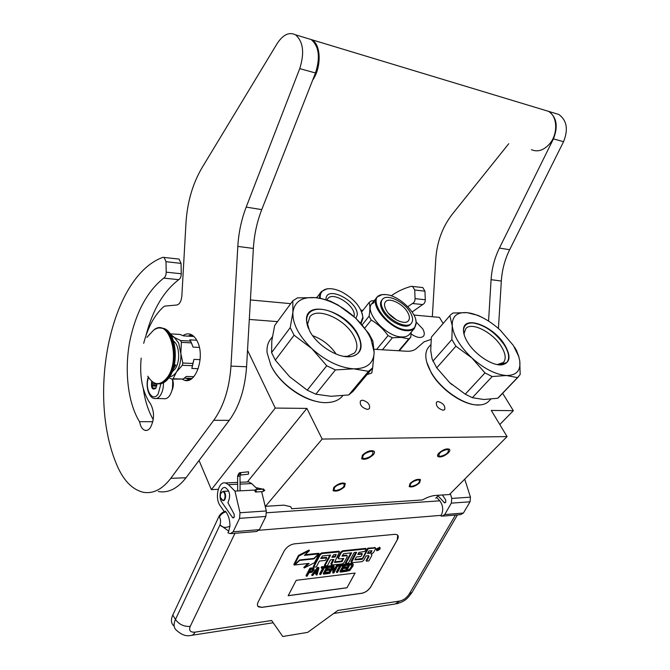 <?xml version="1.0" encoding="UTF-8"?>
<svg xmlns="http://www.w3.org/2000/svg" width="670" height="670" viewBox="0 0 670 670"><rect width="100%" height="100%" fill="white"/><g stroke="black" fill="none" stroke-linecap="round" stroke-linejoin="round"><path stroke-width="1" d="M247.523 350.284L275.261 408.064L211.377 489.636L199.04 460.474M502.634 393.298L513.354 410.677L491.269 410.434L507.073 436.597L322.161 439.059L306.885 408.407L275.261 408.064M431.095 339.38L424.035 341.868L416.271 348.609C413.959 350.578 410.71 351.457 406.506 351.231L374.086 349.263M249.29 319.439L277.531 321.625M438.096 401.531L436.488 402.101C435.768 405.861 437.971 408.574 443.113 410.241L444.696 409.672C445.424 405.928 443.222 403.214 438.096 401.531M362.47 400.149L360.46 400.878C359.547 404.906 361.867 407.762 367.411 409.429L369.388 408.708C370.309 404.688 368.006 401.833 362.47 400.149M372.696 367.654L371.741 373.031L366.942 374.656M218.261 489.301L211.377 489.636M306.885 408.407L247.372 481.965M322.161 439.059L265.479 506.327L264.901 505.038M417.946 479.879C412.561 481.286 409.973 483.321 410.182 485.993L411.765 486.353C417.142 484.946 419.722 482.911 419.504 480.239L417.946 479.879M446.949 449.52C441.371 450.944 438.699 453.096 438.951 455.969L440.441 456.337C446.011 454.905 448.666 452.761 448.414 449.888L446.949 449.52M342.261 483.64C336.482 485.055 333.777 487.191 334.154 490.055L336.131 490.507C341.893 489.092 344.581 486.948 344.196 484.1L342.261 483.64M371.088 451.345C365.083 452.778 362.303 455.047 362.746 458.129L364.606 458.607C370.602 457.166 373.366 454.897 372.922 451.815L371.088 451.345M507.073 436.597L449.411 494.544L435.425 495.44C431.555 495.775 427.226 497.274 422.443 499.954L291.693 508.739L290.613 506.654L283.904 505.147L265.479 506.327M438.716 495.231L435.726 498.271M513.354 410.677L499.786 424.537M271.308 505.959L275.738 505.674M291.693 508.739L290.822 506.855M413.926 315.034L439.445 317.387L443.13 323.476M362.931 310.327L360.912 310.143M290.705 303.661L250.412 299.942M416.196 322.044L422.686 328.836C424.537 332.094 424.763 334.581 423.373 336.298C420.71 338.442 416.631 337.655 411.12 333.945M344.539 486.805C340.192 490.549 336.373 491.839 333.091 490.683L333.786 487.366C338.141 483.606 341.96 482.3 345.259 483.455L344.539 486.805M362.42 455.131C366.808 451.279 370.661 449.947 373.994 451.144C374.857 451.99 374.597 453.221 373.207 454.838C368.827 458.674 364.983 459.997 361.658 458.799L362.42 455.131M419.562 482.877C415.492 486.303 412.033 487.542 409.194 486.604L410.09 483.371C414.177 479.938 417.644 478.681 420.492 479.619L419.562 482.877M438.925 453.071C443.046 449.553 446.538 448.272 449.411 449.235C450.215 450.014 449.88 451.212 448.406 452.811C444.294 456.312 440.801 457.577 437.945 456.605C437.15 455.843 437.477 454.662 438.925 453.071M172.517 387.821L172.709 381.414M172.391 379.161C173.379 385.585 172.483 391.054 169.678 395.585C167.843 398.147 165.817 399.161 163.606 398.642L156.378 398.516M160.917 383.701L158.187 393.96C152.442 403.122 144.184 388.767 148.531 377.528M156.998 383.801L155.842 388.324C152.299 390.375 150.917 388.031 151.696 381.28M155.884 388.257L153.179 389.01L151.512 384.974L152.551 381.95M154.326 388.809L154.845 388.818M153.204 387.997L156.001 388.072M152.383 386.004L156.746 386.121M152.232 383.759L156.998 383.885M151.512 384.974L156.922 385.116M256.309 490.959L255.58 489.619L254.742 490.691L255.471 492.031L256.309 490.959M240.028 476.11L240.58 475.038L248.419 474.184L248.645 471.923L247.942 471.998M173.84 625.847C171.034 623.402 170.683 619.792 172.785 615.027L175.448 619.482L219.995 524.878C220.891 522.097 220.706 519.451 219.442 516.938C220.807 514.409 222.968 512.709 225.916 511.821L225.489 511.21C222.541 512.089 220.38 513.798 219.015 516.327L172.785 615.027M225.916 511.821C228.638 515.59 229.978 520.372 229.936 526.159C225.74 528.119 222.432 527.692 219.995 524.878L228.738 531.168L227.942 532.834L230.413 533.672L233.11 531.804L239.55 518.346L240.011 512.743L234.952 491.093L228.487 484.661L225.497 482.944C218.353 480.943 214.417 498.204 220.229 505.817L224.257 511.612M240.011 512.743L266.333 510.959L261.652 491.646M266.333 510.959L265.873 516.453L259.382 529.66L256.669 531.503L231.343 533.596M266.576 512.768L439.771 500.817L436.664 497.316M442.384 494.996L445.692 499.845L445.801 502.14L444.645 502.919L438.046 495.909M439.771 500.817C443.105 505.347 443.582 510.188 441.22 515.339L440.868 515.933L441.907 516.185L444.713 514.56L451.329 503.137L451.764 498.421L450.315 493.631M451.764 498.421L470.466 497.157L464.737 479.142M470.466 497.157L470.038 501.796L463.422 513.036L460.617 514.635L442.878 516.101M234.182 517.274L233.168 517.969L232.482 517.466L221.871 502.282C218.127 497.408 220.656 486.286 225.246 487.567C229.952 490.783 230.849 495.808 227.926 502.642L234.198 514.334L234.182 517.274M228.738 531.168L229.936 526.159M258.101 602.146C257.087 604.256 257.196 605.814 258.419 606.811L261.752 607.38L361.901 593.293C365.585 592.456 368.575 590.278 370.87 586.769L397.327 539.802C398.591 537.415 398.558 535.732 397.218 534.735L394.957 534.317L294.331 543.856C289.976 544.651 286.576 547.055 284.122 551.083L258.101 602.146M455.416 515.062L409.119 594.181C406.648 597.866 403.524 600.153 399.764 601.049L337.822 610.454L307.672 632.38L282.757 636.5L271.626 620.512L195.029 632.145C190.297 632.48 188.689 630.562 190.221 626.4L234.944 533.303M272.255 621.4L271.626 620.512M246.535 482.006L248.696 481.906L251.711 483.589L257.816 489.485M234.952 491.093L254.893 490.072M257.824 606.183L261.719 607.322L361.859 593.235C365.544 592.397 368.534 590.228 370.828 586.711L397.285 539.752L397.704 535.154M379.798 547.423L376.347 548.856L376.59 550.48M375.192 547.717L367.788 548.169L361.976 559.4L354.882 559.844L356.448 556.971L360.996 556.469L362.336 554.031L357.788 554.525L358.944 552.423L364.815 551.427L366.18 548.939L343.007 551.36L341.348 552.549L338.434 557.959L338.936 558.897L343.785 558.412L341.834 561.678L334.506 562.457L339.506 551.862L321.943 553.562L320.252 554.768L313.677 567.205L316.315 566.904L319.414 561.058L325.411 560.396L326.742 557.892L320.737 558.545L322.513 555.933L330.62 555.07L324.824 565.924L327.412 565.631L330.511 559.827L333.894 559.458L331.399 565.036L342.32 563.922L343.945 562.75L347.253 556.669L346.759 555.723L342.052 556.184L343.584 553.688L351.649 552.834L345.837 563.512L348.341 563.227L354.154 552.566L356.649 552.298L351.432 562.741L361.993 561.661L363.592 560.514L366.138 555.899L368.567 555.631L369.019 556.552L366.473 561.15L368.894 560.874L371.8 555.639L371.758 554.375L371.138 554.257L373.508 552.549L375.51 548.948L375.066 548.01L368.224 548.722L362.579 558.973M368.718 555.623L366.038 560.597L366.473 561.15M355.854 552.381L350.971 561.334L351.281 562.549M350.862 552.918L345.41 562.951L345.837 563.512M346.951 555.723L346.323 555.154L342.177 555.606M333.107 559.542L330.93 563.604L331.248 564.827M329.833 555.154L324.389 565.346L324.824 565.924M326.742 557.892L326.315 557.314L321.089 557.884M339.246 551.779L338.601 551.209L321.508 552.985L319.816 554.191L313.25 566.619L313.677 567.205M343.224 558.428L341.407 561.108L334.632 561.87M366.18 548.939L365.745 548.378L342.563 550.799L340.913 551.98L338.007 557.381L338.317 558.613M362.336 554.031L361.901 553.479L358.14 553.881M362.143 558.42L355.025 559.576M318.585 553.914L304.406 555.396L309.423 550.631L308.987 550.053L298.485 555.422L293.812 564.458L294.239 565.044L299.599 559.961L313.828 558.428L318.585 553.914L318.149 553.336L305.151 554.693M307.907 563.529L303.812 567.406L304.239 567.993L314.506 562.683L319.171 553.856L313.861 558.889L299.641 560.422L294.842 564.978L309.096 563.395L304.239 567.993M319.171 553.856L318.736 553.278L318.367 553.621M313.92 568.495L312.949 567.825L309.934 568.177L305.997 575.639L306.425 576.225L307.178 576.133L308.937 572.808L311.902 572.306L314.079 569.969L313.92 568.495L310.361 568.755L306.425 576.225M316.19 573.277L315.863 574.45L317.036 574.935L318.995 567.758L317.999 567.875L312.061 575.538L312.815 575.455L314.314 573.495L316.801 573.202L316.29 575.028M318.995 567.758L317.572 567.297L311.642 574.961L312.061 575.538M322.739 568.068L319.573 574.006L320.737 574.492L324.263 567.892L326.223 567.666L326.65 566.879L321.969 567.415L321.55 568.21L323.518 567.976L319.992 574.584M326.65 566.879L326.215 566.301L321.541 566.837L321.114 567.632L321.55 568.21M332.027 566.25L331.591 565.681L327.203 566.192L323.25 573.562L323.677 574.131L328.074 573.604L328.576 572.666L324.916 573.11L326.257 570.606L329.431 570.229L329.933 569.291L326.767 569.659L327.856 567.624L331.516 567.197L332.027 566.25L327.63 566.761L323.677 574.131M329.933 569.291L329.506 568.713L327.119 568.997M328.576 572.666L328.149 572.096L325.277 572.44M334.087 566.016L333.66 565.447L332.563 565.572L328.618 572.909L329.774 573.394L333.216 566.996L332.797 573.026L333.886 572.9L337.839 565.581L337.111 565.664L333.744 571.895L334.087 566.016L332.998 566.142L329.045 573.486M337.839 565.581L336.683 565.095L333.836 570.371M332.68 568.001L332.797 573.026M339.514 566.117L336.34 571.979L337.487 572.465L341.022 565.941L342.931 565.723L343.358 564.944L338.802 565.472L338.375 566.25L340.301 566.024L336.767 572.548M343.358 564.944L342.923 564.375L338.367 564.902L337.948 565.681L338.375 566.25M348.593 564.341L348.157 563.771L343.878 564.266L339.925 571.544L340.352 572.113L344.631 571.594L345.134 570.673L341.574 571.1L342.914 568.629L346.005 568.26L346.516 567.331L343.425 567.699L344.522 565.681L348.082 565.271L348.593 564.341L344.313 564.835L340.352 572.113M346.516 567.331L346.08 566.77L343.785 567.038M345.134 570.673L344.707 570.111L341.935 570.438M353.174 564.24L351.934 563.336L349.103 563.663L345.151 570.915L345.578 571.485L349.715 570.547L352.897 566.15L353.308 564.802L352.872 563.989L349.539 564.232L345.578 571.485M355.108 573.051L296.215 580.32L288.159 595.714L346.968 587.799L355.108 573.051M376.791 549.4L376.825 550.774L380.041 549.057L380.007 547.683L376.791 549.4M367.788 548.169L368.224 548.722M298.485 555.422L298.921 556.008L294.239 565.044M309.423 550.631L298.921 556.008M313.543 558.453L313.861 558.889M309.934 568.177L310.361 568.755M312.949 567.825L313.376 568.411M317.572 567.297L317.999 567.875M321.541 566.837L321.969 567.415M327.203 566.192L327.63 566.761M332.563 565.572L332.998 566.142M336.683 565.095L337.111 565.664M338.367 564.902L338.802 565.472M343.878 564.266L344.313 564.835M351.934 563.336L352.37 563.906M352.437 563.428L352.872 563.989M349.103 563.663L349.539 564.232M346.968 587.799L355.025 573.059M288.192 595.647L346.926 587.741M379.672 547.934L378.542 550.263L378.081 550.313L378.475 549.299L377.126 550.413L378.433 548.068L379.672 547.934M370.929 553.102L367.47 553.479L368.843 551L371.917 550.673L370.929 553.102L370.493 552.549L367.83 552.834M335.226 556.971L331.843 557.34L333.61 554.752L336.189 554.475L335.226 556.971L334.799 556.402L332.194 556.686M309.44 571.853L310.696 569.466L313.376 569.307L312.279 571.368L309.44 571.853M317.01 572.582L314.774 572.85L318.158 568.453L317.01 572.582L316.583 572.004L315.31 572.155M351.859 564.827L352.412 565.631L350.477 569.165L348.911 570.22L346.792 570.471L349.74 565.078L351.859 564.827M378.131 548.872L378.475 549.299M371.507 550.715L370.493 552.549M335.804 554.517L334.799 556.402M312.974 569.207L313.326 570.053M312.898 569.475L313.074 570.53M312.647 569.952L312.697 571.024M312.27 570.438L312.279 571.368M311.86 570.79L311.399 570.991L311.826 571.569M311.399 570.991L309.791 571.175M317.237 569.651L316.583 572.004M351.993 564.86L352.412 565.631M351.984 565.07L352.194 566.234M351.758 565.673L350.502 567.976L350.929 568.537M350.502 567.976L350.041 568.604L350.477 569.165M350.041 568.604L349.556 569.098L349.991 569.659M349.556 569.098L349.036 569.441L349.464 570.011M349.036 569.441L348.484 569.651L348.911 570.22M348.484 569.651L347.152 569.81M378.902 548.839L379.094 548.37L378.265 548.906L378.902 548.839M222.507 491.73L220.472 493.807L220.321 497.375L222.767 500.322C225.966 500.473 225.69 491.428 222.507 491.73M221.125 499.309L223.085 500.674C226.343 500.867 226.401 491.755 223.152 491.37L220.866 492.919M370.946 338.92L372.889 341.072L374.161 352.227L372.662 367.83L368.483 371.322L353.693 368.835C366.909 368.827 373.734 363.291 374.161 352.227L370.946 338.92L368.969 335C365.493 328.836 360.795 322.999 354.866 317.479C344.464 308.033 333.392 301.785 321.65 298.736L315.428 297.664L321.265 298.527L330.151 301.048L338.224 305.11L354.866 317.479M372.889 341.072L368.776 333.434L356.139 318.677M353.693 368.835L353.618 368.827C339.623 367.738 325.687 360.988 311.818 348.593C298.669 335.703 292.363 323.56 292.907 312.161L292.798 300.813L297.488 297.874L315.361 297.656C302.078 296.684 294.591 301.517 292.907 312.161L290.219 327.647L294.088 335.209L275.303 360.133L289.482 376.54M292.798 300.813L274.675 325.528L271.827 340.653L271.584 352.604L275.303 360.133M270.446 364.346L271.174 365.904C279.03 382.62 300.679 399.035 318.468 401.841M272.355 336.834L270.94 338.752C267.883 342.345 266.601 347.018 267.104 352.763L270.881 365.259C280.269 385.618 309.423 404.437 328.174 402.519C334.163 402.059 338.76 400.099 341.968 396.632L342.713 395.744L341.968 396.632M372.662 367.83L353.031 391.339L348.785 394.94L331.072 396.305L315.83 394.203L307.245 390.183L289.867 376.909M353.618 368.827L335.427 369.924L315.83 394.203M368.483 371.322L348.785 394.94M308.535 328.627L307.656 323.97L309.925 316.667C317.605 306.743 345.326 319.23 353.869 336.047C357.654 343.233 357.872 348.894 354.522 353.015L347.336 356.306L343.961 356.365M357.755 334.188C345.904 310.478 304.616 298.853 306.525 320.712L309.532 330.704C316.659 345.117 338.023 358.525 350.619 356.649C361.49 354.288 363.869 346.8 357.755 334.188M335.427 369.924L326.734 365.753L307.245 390.183M294.088 335.209L311.818 348.593L326.734 365.753M290.219 327.647L271.584 352.604M312.622 335.662C322.446 339.296 330.293 345.444 336.173 354.095M308.041 327.412C305.863 321.307 306.215 316.525 309.113 313.074C311.818 310.135 315.913 308.887 321.407 309.339C333.978 310.269 350.77 321.994 357.37 334.372C361.557 342.278 361.808 348.492 358.132 353.023C355.644 355.686 351.892 356.917 346.859 356.7L345.251 356.557M518.697 356.415L519.736 360.72L520.18 374.505L517.475 377.612L506.47 375.518C516.52 375.46 520.942 370.527 519.736 360.72L518.697 356.415L513.346 345.444L500.071 329.942C490.298 321.198 480.566 315.645 470.876 313.275L467.149 312.664L478.246 315.461L483.145 317.949M506.47 375.518L506.419 375.518C495.649 374.622 484.134 368.76 471.873 357.931C460.081 346.658 453.54 335.963 452.25 325.838L449.846 315.679L450.416 315.009L452.962 312.999L467.099 312.656C456.881 311.96 451.932 316.349 452.25 325.838L451.873 339.548L455.901 346.206L436.731 367.847L449.562 382.545L465.248 394.186L472.358 397.695L483.782 399.496L497.718 398.265L499.008 397.084M449.897 315.62L431.346 337.178L430.726 350.603L432.108 358.969L436.731 367.847M426.748 362.127L431.254 372.822C440.944 390.191 464.854 406.196 478.807 404.831M430.693 344.807L428.867 346.909C426.824 349.129 425.802 352.11 425.81 355.845C425.877 360.728 427.653 366.197 431.145 372.269C441.044 389.999 465.482 406.355 479.72 404.956C483.564 404.705 486.554 403.491 488.681 401.33L488.849 401.146M451.865 384.597L449.562 382.545M506.419 375.518L492.149 376.54L472.358 397.695M517.475 377.612L497.718 398.265M464.235 335.008L464.134 333.199L465.868 328.534C471.605 321.533 492.852 332.429 501.286 346.449C505.624 353.592 506.336 358.944 503.421 362.487L497.274 364.572M449.846 315.679L431.346 337.178M504.661 344.816C493.288 325.687 463.163 314.481 463.489 330.059C463.422 333.543 464.779 337.571 467.543 342.127C474.904 354.597 492.5 366.163 501.939 364.84C510.322 362.922 511.227 356.247 504.661 344.816M518.907 356.758L516.436 350.318L514.535 347.161M492.149 376.54L484.98 372.914L465.248 394.186M455.901 346.206L471.873 357.931L484.98 372.914M451.873 339.548L432.845 361.222M463.883 333.677C463.146 330.025 463.665 327.228 465.441 325.293C467.199 323.484 469.838 322.722 473.338 323.024C485.114 325.201 495.44 332.521 504.326 344.975C509.116 352.822 509.912 358.701 506.713 362.596L498.639 364.781M362.21 313.418L363.014 318.216L360.979 323.702M319.548 298.209L319.506 296.316L321.34 291.584L327.094 288.778L330.36 288.686M320.293 298.343L320.227 296.19C320.628 291.961 323.108 289.499 327.647 288.795C331.91 288.309 336.792 289.432 342.278 292.179C354.556 299.205 361.406 307.522 362.847 317.128L360.602 323.283M325.963 299.666L325.98 299.088C326.298 284.817 358.216 301.081 357.252 314.825L355.963 318.518M354.053 316.734L354.246 315.361C355.159 305.403 333.224 291.266 327.906 298.46L327.035 299.984M317.413 296.818L316.056 297.731M416.129 322.672C416.581 312.262 398.608 295.52 386.104 294.624L382.687 294.624C364.715 295.654 387.101 329.255 406.682 329.958C412.795 330.218 415.953 327.789 416.129 322.672L414.504 328.3C412.795 330.117 410.166 330.905 406.623 330.662C390.71 330.235 368.567 304.674 377.16 296.969L382.143 294.599L384.94 294.532M415.743 319.724L416.263 323.216M409.604 334.121L409.261 334.523C407.544 336.357 404.906 337.161 401.364 336.935C385.459 336.6 363.467 311.115 372.11 303.342L375.016 299.716M398.742 350.753L408.725 338.936L401.414 337.412L392.394 337.772L382.428 349.765M408.725 338.936L410.743 337.245L411.238 332.178M399.303 350.795L410.643 337.362M374.22 300.663L371.339 300.897L369.178 302.438C370.158 305.679 370.125 310.277 369.078 316.207L371.247 320.042C377.872 323.945 383.475 329.129 388.056 335.595L392.394 337.772M361.691 311.902L369.178 302.438M362.085 324.95L369.078 316.207M364.748 328.124L371.247 320.042M376.632 349.413L388.056 335.595M372.629 303.728L374.044 301.115M373.969 301.065L374.681 300.336M374.605 300.277L376.724 297.522M373.567 301.483L375.267 299.356M373.525 301.567L374.806 299.951M373.316 301.852L372.738 303.075M372.704 303.058L373.684 302.404M373.425 302.229L373.475 302.656M372.503 303.652L373.316 302.555M373.81 302.807L374.069 302.195L373.81 302.807M373.944 301.81L373.6 302.279L374.078 301.894M396.556 319.975L388.5 313.384M407.578 312.203C409.705 315.964 409.965 318.853 408.34 320.855C404.847 325.469 390.853 318.778 386.238 310.193C384.195 306.491 383.96 303.661 385.543 301.718C389.103 297.095 402.896 303.719 407.578 312.203M382.193 299.674L381.808 300.16C379.823 302.606 380.108 306.165 382.671 310.83C388.474 321.667 406.146 330.101 410.543 324.272L411.279 323.392C406.891 329.213 389.211 320.771 383.391 309.925C380.836 305.26 380.543 301.709 382.52 299.264C387.034 293.427 404.395 301.768 410.308 312.463C413.005 317.22 413.331 320.863 411.279 323.392M543.755 109.905L548.186 111.245C557.532 115.734 558.328 133.933 549.576 143.899C543.73 150.373 537.683 152.299 531.444 149.686M548.186 111.245L311.935 39.781C321.064 44.572 321.65 66.916 312.932 79.747L312.639 80.199M311.935 39.781L307.605 38.466M141.169 358.115C139.477 375.945 142.174 390.602 149.259 402.084L150.373 403.608C154.552 411.481 154.536 419.504 150.34 427.695C148.773 429.88 147.04 430.768 145.139 430.375C143.238 429.847 141.705 428.172 140.541 425.333L139.519 421.69L152.844 421.698M139.519 421.69C127.518 402.327 124.469 369.74 129.72 341.583C135.826 312.446 147.157 291.291 163.714 278.117C165.297 277.146 166.127 275.161 166.21 272.162L181.268 273.77L181.051 263.394L179.066 259.072L162.911 257.33C111.513 275.881 87.335 391.071 115.575 461.881C122.292 479.284 131.529 489.418 143.28 492.274C153.112 494.016 162.274 489.385 170.766 478.355L213.73 420.316C223.654 406.447 229.4 388.382 230.974 366.122L237.816 246.401C238.637 232.641 241.426 219.542 246.183 207.097L299.733 68.616C304.683 52.821 303.259 41.548 295.453 34.79C289.088 31.716 282.974 34.664 277.12 43.617L201.988 167.802C192.642 183.764 187.307 202.139 185.975 222.926L181.846 296.132C181.16 301.927 179.217 304.909 176.034 305.084L164.77 306.106L163.463 306.885C154.494 315.093 147.903 327.236 143.681 343.308M181.268 273.77C181.193 276.735 180.356 278.695 178.756 279.658C163.664 291.19 152.785 309.624 146.127 334.975M143.321 388.935C145.047 400.853 148.355 411.095 153.237 419.663M230.974 366.122L246.577 366.775L253.369 248.444C254.181 234.843 256.978 221.904 261.752 209.618L315.478 72.98C320.444 57.402 319.004 46.255 311.165 39.547L306.827 38.232M246.577 366.775C245.019 388.776 239.249 406.631 229.266 420.341L186.034 477.744L170.766 478.355M158.338 491.537C168.254 493.254 177.483 488.656 186.034 477.744M178.32 258.988L179.066 259.072M166.21 272.162L166.001 261.677L164.041 257.322M171.905 390.635C173.58 386.967 173.79 383.148 172.517 379.17M182.441 379.312L184.526 380.242C195.648 384.588 205.179 357.093 197.549 341.859C195.648 337.772 193.236 335.226 190.297 334.221C187.818 333.459 185.381 333.928 182.994 335.653M187.793 378.265L190.221 379.58M192.29 335.176L189.769 336.248M407.779 306.709L412.435 303.51C414.135 302.748 415.015 301.132 415.065 298.661L425.299 299.75L424.956 291.174L422.77 287.547L411.313 286.325C404.236 288.217 397.519 291.375 391.163 295.788M425.299 299.75C425.249 302.195 424.37 303.803 422.661 304.557L412.092 311.986M498.43 328.484L501.328 281.031C502.048 269.977 504.82 259.541 509.661 249.726L563.554 141.697C568.453 129.461 566.887 120.382 558.839 114.47L554.4 113.121M421.966 287.455L422.77 287.547M415.065 298.661L414.722 290.01L412.544 286.35M508.714 143.757L452.334 214.157C442.527 226.828 437.016 241.694 435.81 258.754L432.326 316.734M488.564 321.089L491.085 279.683C491.797 268.528 494.586 257.992 499.435 248.067L553.412 138.891C558.328 126.513 556.753 117.351 548.705 111.396L544.266 110.056M198.194 368.709L191.855 368.466L192.91 363.458L182.835 363.031L178.647 342.99L174.041 337.077L170.44 334.246M180.59 340.528L181.386 342.328L191.444 342.898L190.64 341.114L180.59 340.528L171.503 336.072M191.997 378.416L184.325 378.156M173.12 378.751L183.153 379.061L171.838 379.145L173.12 378.751L176.445 372.026L182.324 365.292L182.835 363.031M168.999 377.687L171.838 379.145M193.948 336.507L183.471 335.854L180.037 334.447L170.163 333.828M190.64 341.114L189.811 339.832L196.745 340.251M199.375 347.445L193.069 347.102L191.444 342.898M169.636 376.741C172.14 376.515 174.409 374.94 176.445 372.026L176.445 372.026C179.778 366.791 181.252 360.326 180.867 352.604L181.386 342.328M192.91 363.458L193.948 359.371L200.104 359.656M192.399 365.703L182.324 365.292M183.153 379.061L186.327 376.44L193.789 376.682M172.131 371.917L175.13 368.927C180.515 361.599 179.543 344.983 173.547 341.105M193.069 347.102L190.598 341.022M191.855 368.466L193.948 359.371M146.914 337.387L153.313 330.461C168.405 316.148 181.578 358.149 167.45 377.269C160.348 386.079 153.782 385.719 147.752 376.197M172.986 369.639L175.892 364.974L174.3 364.907M175.892 364.974L173.237 368.894M174.418 366.381L173.949 366.398M174.619 366.113L173.965 366.314L174.686 366.306M174.811 366.113L174.016 366.247M173.857 366.741L174.518 366.482M174.937 365.937L174.242 365.912M173.915 366.532L174.418 366.557L173.873 366.683M163.455 382.779C163.522 387.88 162.483 392.084 160.339 395.409C158.514 397.988 156.495 399.01 154.301 398.483C148.84 398.047 145.063 385.61 148.313 377.168M255.706 492.023L262.849 491.562L263.687 490.499L262.724 489.184M263.578 488.932L262.556 489.192M240.069 490.834L240.028 476.152L237.624 476.144C238.453 473.548 239.416 472.383 240.522 472.643L240.354 472.66M238.16 476.295L240.522 472.643L248.369 471.797M240.58 475.038L240.798 472.769M412.084 592.33L409.119 594.181M333.685 613.46L395.082 604.022L399.764 601.049M195.029 632.145C193.873 634.431 192.391 635.537 190.59 635.462C186.185 636.525 181.478 634.8 176.478 630.294C173.672 627.857 173.329 624.256 175.448 619.482C179.074 624.448 183.999 626.76 190.221 626.4M219.442 516.938L219.015 516.327M259.03 530.263L441.22 515.339M228.487 484.661L237.649 484.234M240.053 484.125L251.711 483.589M239.55 518.346L265.873 516.453M233.11 531.804L259.382 529.66M234.14 517.349L232.482 517.466M445.659 502.383L443.925 502.508M444.713 514.56L463.422 513.036M451.329 503.137L470.038 501.796M374.63 547.457L375.066 548.01M368.584 556L369.019 556.552M350.971 561.334L351.407 561.895M346.323 555.154L346.759 555.723M330.93 563.604L331.365 564.182M319.816 554.191L320.252 554.768M321.508 552.985L321.943 553.562M338.601 551.209L339.045 551.779M341.407 561.108L341.834 561.678M342.01 560.673L342.445 561.242M338.007 557.381L338.434 557.959M340.913 551.98L341.348 552.549M342.563 550.799L343.007 551.36M361.54 558.847L361.976 559.4M378.684 548.864L379.061 549.333M166.001 261.677L181.051 263.394M163.714 278.117L178.756 279.658M315.478 72.98L299.733 68.616M261.752 209.618L246.183 207.097M253.369 248.444L237.816 246.401M213.73 420.316L229.266 420.341M191.151 334.556L188.153 336.147M186.176 378.215L189.041 380.099M414.722 290.01L424.956 291.174M412.435 303.51L422.661 304.557M563.554 141.697L553.412 138.891M509.661 249.726L499.435 248.067M501.328 281.031L491.085 279.683M159.217 327.898L162.634 328.292C174.619 331.147 178.262 363.567 167.977 377.419C164.267 382.637 160.239 384.68 155.867 383.55L153.849 382.738M160.825 327.915L163.48 328.35C175.465 331.206 179.116 363.609 168.823 377.445C165.666 381.959 162.173 384.103 158.363 383.877M410.182 485.993L409.873 485.415M438.951 455.969L438.607 455.357M334.154 490.055L333.794 489.309M362.746 458.129L362.336 457.334M255.58 489.619L262.958 489.167L264.826 490.298L263.419 491.303M263.042 489.192L255.907 487.634M237.674 490.951L237.624 476.186M396.573 603.812C406.363 600.99 407.946 597.632 411.899 592.649L457.476 514.895M192.089 635.235L273.201 622.765M225.497 482.944L237.649 482.4M240.044 482.291L248.696 481.906M380.007 547.683L379.563 547.13M375.485 548.085L375.041 547.532M347.211 555.807L346.775 555.237M339.506 551.862L339.062 551.293M378.55 549.316L378.106 548.764M223.152 491.37L228.738 491.085M372.26 368.282L352.613 391.808M347.336 356.306L350.619 356.649M307.656 323.97L306.525 320.712M490.7 399.211L488.681 401.33M518.572 376.641L498.84 397.26M498.748 364.514L501.939 364.84M464.134 333.199L463.489 330.059M327.906 298.46L327.538 298.946M316.675 297.798L320.737 292.388M327.647 288.795L327.094 288.778M362.847 317.128L363.014 317.68M382.687 294.624L382.143 294.599M414.504 328.3L409.261 334.523M410.501 337.521L399.295 350.787M145.139 430.375L146.939 430.358M295.453 34.79L311.165 39.547M184.526 380.242L188.136 380.351M548.705 111.396L558.839 114.47M153.304 330.469C156.278 328.057 159.385 327.337 162.634 328.292L163.48 328.35C176.068 331.399 179.518 363.433 169.284 377.277C166.587 381.18 163.53 383.366 160.105 383.835"/></g></svg>
